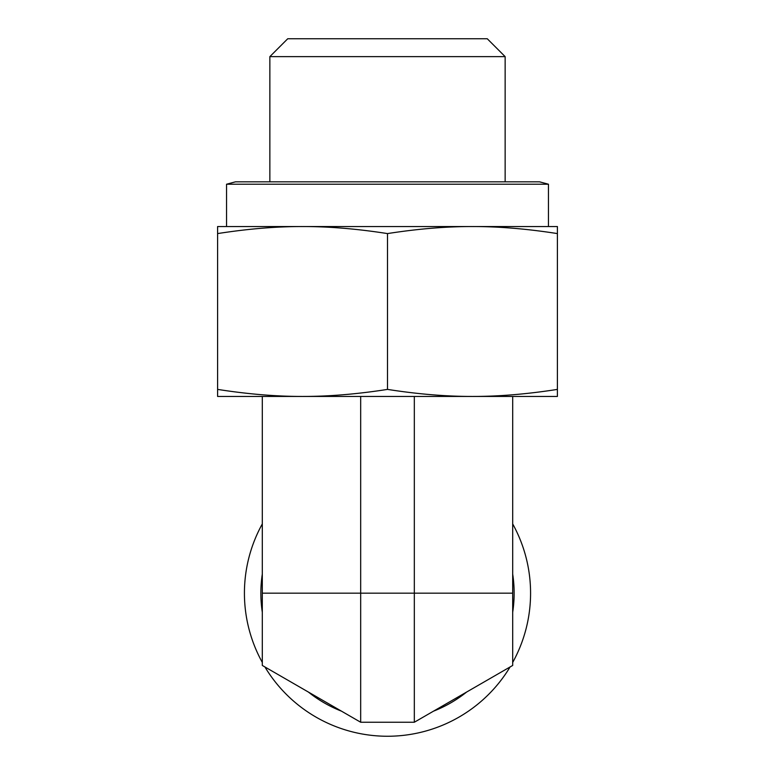 <?xml version="1.0" encoding="UTF-8"?>
<svg xmlns="http://www.w3.org/2000/svg" width="775" height="775" viewBox="0 0 775 775"><rect width="100%" height="100%" fill="white"/><g stroke="black" fill="none" stroke-linecap="round" stroke-linejoin="round"><path stroke-width="1.16" d="M505.145 56.633L487.262 38.75L287.738 38.75L269.855 56.633L505.145 56.633L505.145 181.825M269.855 56.633L269.855 181.825M512.692 396.442L512.692 665.454L414.325 722.242L414.325 593.175L512.692 593.175M414.325 396.442L414.325 593.175L360.675 593.175L360.675 396.442M510.086 666.955A143.075 143.075 0 0 1 264.914 666.955M262.308 662.441A143.075 143.075 0 0 1 262.308 523.91M512.692 523.91A143.075 143.075 0 0 1 512.692 662.441M269.874 669.823L360.675 722.242L414.325 722.242L360.675 722.242L262.308 665.454L262.308 593.175L360.675 593.175L360.675 722.242M341.436 711.14L308.373 692.046A126.645 126.645 0 0 0 341.436 711.14M466.627 692.046L433.564 711.14A126.645 126.645 0 0 0 466.627 692.046M512.692 612.269A126.645 126.645 0 0 0 512.692 574.081M262.308 574.081A126.645 126.645 0 0 0 262.308 612.269M262.308 396.442L262.308 593.175M226.542 184.227L548.458 184.227L539.516 181.825L235.484 181.825L226.542 184.227L226.542 226.542M557.399 233.585C527.01 228.838 498.693 226.484 472.45 226.542L557.399 226.542L557.399 396.442L472.45 396.442C498.693 396.49 527.01 394.146 557.399 389.399M387.5 233.585C357.11 228.838 328.784 226.484 302.55 226.542L472.45 226.542C446.216 226.484 417.89 228.838 387.5 233.585L387.5 389.399C417.89 394.146 446.216 396.49 472.45 396.442L302.55 396.442C328.784 396.49 357.11 394.146 387.5 389.399M217.601 233.585L217.601 226.542L302.55 226.542C276.307 226.484 247.99 228.838 217.601 233.585L217.601 389.399C247.99 394.146 276.307 396.49 302.55 396.442L217.601 396.442L217.601 389.399M548.458 184.227L548.458 226.542"/></g></svg>
